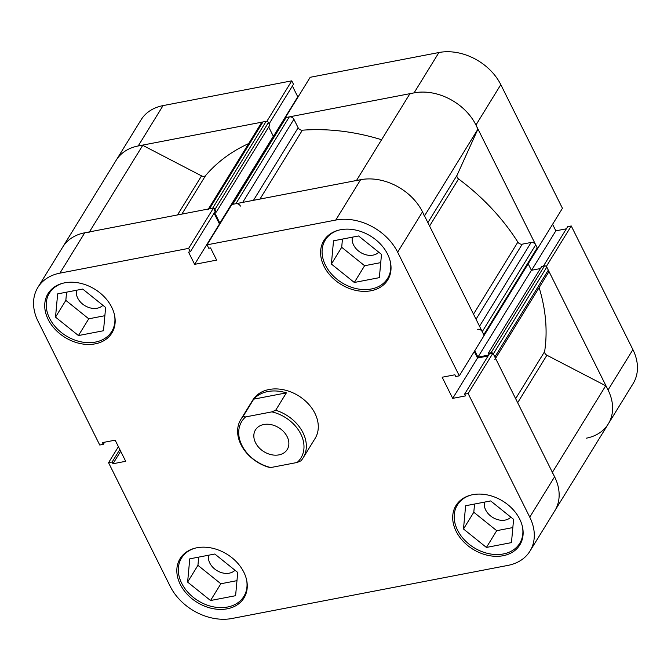 <?xml version="1.0" encoding="UTF-8"?>
<svg xmlns="http://www.w3.org/2000/svg" width="671" height="671" viewBox="0 0 671 671"><rect width="100%" height="100%" fill="white"/><g stroke="black" fill="none" stroke-linecap="round" stroke-linejoin="round"><path stroke-width="1.01" d="M300.793 434.036A34.766 26.253 -148.4 0 0 271.881 411.868L275.689 410.233A36.595 27.637 31.6 0 1 302.973 432.711A36.595 27.637 31.6 0 1 303.141 457.865A36.595 27.637 31.6 0 1 300.927 460.843L297.119 462.478A34.766 26.253 -148.4 0 0 300.793 434.036M287.154 436.662A18.662 14.091 -148.4 0 0 271.252 424.668A18.662 14.091 -148.4 0 0 255.458 429.918A18.662 14.091 -148.4 0 0 255.542 442.743A18.662 14.091 -148.4 0 0 271.453 454.728A18.662 14.091 -148.4 0 0 287.247 449.486A18.662 14.091 -148.4 0 0 287.154 436.662M268.266 467.125A36.595 27.637 31.6 0 1 240.981 444.647A36.595 27.637 31.6 0 1 240.814 419.492A36.595 27.637 31.6 0 1 243.036 416.515L245.586 416.926A34.766 26.253 -148.4 0 0 241.904 445.368A34.766 26.253 -148.4 0 0 270.816 467.536L268.266 467.125M245.586 416.926L271.881 411.868M297.119 462.478L270.816 467.536M253.722 399.153L286.383 392.862A36.595 27.637 -148.4 0 0 253.722 399.153L243.036 416.515M286.383 392.862L275.689 410.233M424.382 216.129A49.402 37.308 -148.4 0 0 422.495 211.843A49.402 37.308 -148.4 0 0 356.309 180.776M427.88 222.629L457.11 175.148L477.836 129.293A49.402 37.308 -148.4 0 0 475.957 125.007A49.402 37.308 -148.4 0 0 409.771 93.948L356.486 180.499M459.3 375.835L397.651 252.195A49.402 37.308 -148.4 0 0 335.768 220.054L207.045 244.831L231.889 204.479L360.612 179.702A49.402 37.308 31.6 0 1 422.495 211.843L484.143 335.483L459.3 375.835L455.735 376.515L454.871 374.787L442.164 377.236L452.699 398.373L465.414 395.924L464.55 394.204L489.394 353.852L492.959 353.164L554.598 476.796A49.402 37.308 31.6 0 1 554.825 510.748A49.402 37.308 -148.4 0 0 554.598 476.796A49.402 37.308 -148.4 0 0 552.25 472.602M586.253 438.205A49.402 37.308 -148.4 0 0 608.287 423.921A49.402 37.308 -148.4 0 0 608.06 389.968A49.402 37.308 -148.4 0 0 605.712 385.766L546.899 355.227L517.66 402.709M552.392 472.376L605.712 385.766M473.508 314.154L517.861 242.114A195.789 147.838 -148.4 0 0 458.553 178.947L429.566 226.026M515.647 398.666L544.626 351.587A195.789 147.838 -148.4 0 0 539.115 287.624M248.689 143.552A195.789 147.838 -148.4 0 0 205.62 175.525L181.866 214.099M381.581 139.736A195.789 147.838 -148.4 0 0 302.361 130.199L259.962 199.077M492.74 353.206A1.828 1.384 -148.4 0 0 491.046 352.728L544.5 265.901A1.828 1.384 31.6 0 1 546.798 267.092L493.336 353.919L494.854 356.972L548.316 270.136A3.657 2.759 31.6 0 1 548.333 272.652L495.559 358.381M491.046 352.728L488.253 353.265L488.924 354.615M488.639 355.068L477.945 357.131L474.758 350.723M483.766 335.978A1.828 1.384 -148.4 0 0 483.757 334.72L482.239 331.667A3.657 2.759 -148.4 0 0 477.66 329.285M240.436 206.098A3.657 2.759 -148.4 0 0 235.856 203.716L289.31 116.88A3.657 2.759 31.6 0 1 293.898 119.262L298.142 127.775A3.657 2.759 -148.4 0 0 302.361 130.199M232.124 204.429L285.318 118.021A1.828 1.384 31.6 0 1 286.14 117.492L232.678 204.328L235.856 203.716M232.678 204.328A1.828 1.384 -148.4 0 0 231.864 204.856M220.491 222.982L219.878 223.099L214.561 212.447M214.611 212.371L216.314 212.044L214.98 209.36A1.828 1.384 -148.4 0 0 213.579 208.228M208.396 209L261.338 123.011A3.657 2.759 31.6 0 1 262.965 121.954L266.144 121.342L212.682 208.169L209.511 208.782A3.657 2.759 -148.4 0 0 207.876 209.838M89.277 232.166A49.402 37.308 -148.4 0 0 62.713 247.079A49.402 37.308 31.6 0 1 84.747 232.795L213.479 208.018L188.635 248.371L59.904 273.147A49.402 37.308 -148.4 0 0 37.87 287.431A49.402 37.308 -148.4 0 0 38.096 321.384L99.744 445.024L103.309 444.336L102.445 442.608L115.152 440.168L125.695 461.304L112.988 463.745L112.124 462.017L108.559 462.705L118.415 446.701M494.871 359.488A3.657 2.759 -148.4 0 0 494.854 356.972M544.5 265.901L541.715 266.437L488.253 353.265M546.798 267.092L548.316 270.136M544.626 351.587A3.657 2.759 -148.4 0 0 546.899 355.227M177.496 214.946L201.552 175.877L142.738 145.33A49.402 37.308 -148.4 0 0 116.175 160.252L141.019 119.899A49.402 37.308 31.6 0 1 163.053 105.607L291.776 80.839L266.932 121.191L138.209 145.959A49.402 37.308 -148.4 0 0 116.175 160.252L37.87 287.431M201.552 175.877A3.657 2.759 -148.4 0 0 205.62 175.525M266.144 121.342A1.828 1.384 31.6 0 1 268.434 122.533L214.98 209.36M216.314 212.044L269.776 125.209L268.434 122.533M274.187 136.104L273.332 136.272L268.694 126.962M286.14 117.492L289.31 116.88M457.11 175.148A3.657 2.759 -148.4 0 0 458.553 178.947M517.861 242.114A3.657 2.759 -148.4 0 0 522.248 244.16L476.041 319.228M479.53 326.24L531.113 242.457L522.248 244.16M531.113 242.457A3.657 2.759 31.6 0 1 535.701 244.84L482.239 331.667M483.757 334.72L537.219 247.884L535.701 244.84M537.219 247.884A1.828 1.384 31.6 0 1 537.228 249.142L484.11 335.425M540.398 268.559L531.407 270.296L528.186 263.837M424.517 215.903L477.836 129.293M89.444 231.889L142.738 145.33M219.878 223.099L273.332 136.272M477.945 357.131L531.407 270.296M632.904 349.616L571.256 225.976L546.412 266.328L608.06 389.968L632.904 349.616A49.402 37.308 31.6 0 1 633.13 383.569L608.287 423.921A49.402 37.308 -148.4 0 0 608.06 389.968M475.957 125.007A49.402 37.308 -148.4 0 0 414.074 92.875L285.343 117.643L310.187 77.291L438.918 52.523A49.402 37.308 31.6 0 1 500.801 84.655L475.957 125.007L537.597 248.647L562.441 208.295L500.801 84.655M269.105 123.867L293.487 84.261L291.776 80.839M298.226 96.725L297.773 96.809L292.397 86.031M566.374 228.811L555.848 230.832L552.585 224.299M571.256 225.976L567.691 226.664L543.409 266.11M273.5 136.238L297.773 96.809M531.575 270.262L555.848 230.832M114.498 314.976A36.595 27.637 31.6 0 1 111.738 331.499A36.595 27.637 31.6 0 1 80.772 341.782A36.595 27.637 31.6 0 1 49.579 318.28A36.595 27.637 31.6 0 1 49.411 293.126A36.595 27.637 31.6 0 1 62.915 283.221M390.363 261.891A36.595 27.637 31.6 0 1 387.603 278.415A36.595 27.637 31.6 0 1 356.637 288.698A36.595 27.637 31.6 0 1 325.443 265.188A36.595 27.637 31.6 0 1 325.276 240.042A36.595 27.637 31.6 0 1 338.78 230.136M522.466 526.852A36.595 27.637 31.6 0 1 519.706 543.367A36.595 27.637 31.6 0 1 488.74 553.65A36.595 27.637 31.6 0 1 457.547 530.149A36.595 27.637 31.6 0 1 457.379 504.995A36.595 27.637 31.6 0 1 470.883 495.097M246.601 579.937A36.595 27.637 31.6 0 1 243.841 596.452A36.595 27.637 31.6 0 1 212.875 606.735A36.595 27.637 31.6 0 1 181.682 583.233A36.595 27.637 31.6 0 1 181.514 558.079A36.595 27.637 31.6 0 1 195.018 548.182M387.578 254.133A37.509 28.325 -148.4 0 0 355.605 230.044A37.509 28.325 -148.4 0 0 323.867 240.579A37.509 28.325 -148.4 0 0 324.043 266.362A37.509 28.325 -148.4 0 0 356.007 290.451A37.509 28.325 -148.4 0 0 387.754 279.916A37.509 28.325 -148.4 0 0 387.578 254.133M111.713 307.217A37.509 28.325 -148.4 0 0 79.74 283.128A37.509 28.325 -148.4 0 0 48.002 293.672A37.509 28.325 -148.4 0 0 48.169 319.446A37.509 28.325 -148.4 0 0 80.143 343.544A37.509 28.325 -148.4 0 0 111.889 333.001A37.509 28.325 -148.4 0 0 111.713 307.217M243.816 572.178A37.509 28.325 -148.4 0 0 211.843 548.081A37.509 28.325 -148.4 0 0 180.105 558.624A37.509 28.325 -148.4 0 0 180.273 584.407A37.509 28.325 -148.4 0 0 212.246 608.496A37.509 28.325 -148.4 0 0 243.992 597.953A37.509 28.325 -148.4 0 0 243.816 572.178M519.681 519.086A37.509 28.325 -148.4 0 0 487.708 494.997A37.509 28.325 -148.4 0 0 455.97 505.54A37.509 28.325 -148.4 0 0 456.137 531.315A37.509 28.325 -148.4 0 0 488.111 555.412A37.509 28.325 -148.4 0 0 519.857 544.869A37.509 28.325 -148.4 0 0 519.681 519.086M240.814 419.492L252.766 400.084A36.595 27.637 31.6 0 1 283.732 389.801A36.595 27.637 31.6 0 1 314.925 413.302A36.595 27.637 31.6 0 1 315.093 438.457L303.141 457.865M510.857 517.165A15.55 11.742 31.6 0 1 485.678 509.96A15.55 11.742 31.6 0 1 484.47 502.126M234.993 570.249A15.55 11.742 31.6 0 1 209.813 563.053A15.55 11.742 31.6 0 1 208.606 555.211M102.898 305.297A15.55 11.742 31.6 0 1 77.71 298.092A15.55 11.742 31.6 0 1 76.502 290.258M378.763 252.204A15.55 11.742 31.6 0 1 353.583 245.007A15.55 11.742 31.6 0 1 352.367 237.173M464.55 394.204L468.115 393.516L529.755 517.148A49.402 37.308 -148.4 0 1 529.981 551.101A49.402 37.308 -148.4 0 1 507.947 565.393L232.082 618.477A49.402 37.308 -148.4 0 1 170.199 586.345L108.559 462.705M188.635 248.371L190.338 251.793L188.543 252.145L194.632 264.349L216.632 260.113L210.551 247.909L208.748 248.253L207.045 244.831M474.288 351.487L477.542 358.02L488.069 355.999M213.479 208.018L215.181 211.44L190.338 251.793M214.091 213.21L219.467 223.997L219.929 223.904M468.115 393.516L492.959 353.164M474.556 504.038L473.801 512.25L496.716 530.677L512.837 527.574M198.691 557.123L197.937 565.334L220.851 583.762L236.972 580.658M66.588 292.162L65.833 300.382L88.748 318.809L104.869 315.705M342.453 239.077L341.698 247.297L364.613 265.724L380.734 262.621M219.467 223.997L194.632 264.349M120.679 451.248L112.988 463.745M119.815 449.52L112.124 462.017M104.626 442.189L103.309 444.336M477.542 358.02L452.699 398.373M189.759 558.842L214.812 554.02L237.727 572.447L235.596 595.697L210.535 600.52L187.62 582.092L189.759 558.842M187.62 582.092L197.937 565.334M210.535 600.52L220.851 583.762M465.624 505.749L490.677 500.935L513.592 519.362L511.461 542.613L486.408 547.435L463.485 529L465.624 505.749M463.485 529L473.801 512.25M486.408 547.435L496.716 530.677M333.521 240.797L358.574 235.974L381.497 254.401L379.358 277.651L354.305 282.474L331.382 264.047L333.521 240.797M331.382 264.047L341.698 247.297M354.305 282.474L364.613 265.724M57.656 293.881L82.709 289.058L105.624 307.494L103.493 330.744L78.44 335.559L55.517 317.131L57.656 293.881M55.517 317.131L65.833 300.382M78.44 335.559L88.748 318.809M253.479 200.319L298.142 127.775M293.898 119.262L242.717 202.39M262.965 121.954L209.511 208.782M414.074 92.875L438.918 52.523M163.053 105.607L138.209 145.959M422.495 211.843L397.651 252.195M84.747 232.795L59.904 273.147M529.755 517.148L554.598 476.796M335.768 220.054L360.612 179.702M529.981 551.101L608.287 423.921M111.738 331.499L114.372 327.222M387.603 278.415L390.237 274.137M519.706 543.367L522.34 539.098M243.841 596.452L246.467 592.183M181.514 558.079L184.139 553.81M457.379 504.995L460.004 500.725M325.276 240.042L327.909 235.764M49.411 293.126L52.036 288.857"/></g></svg>
